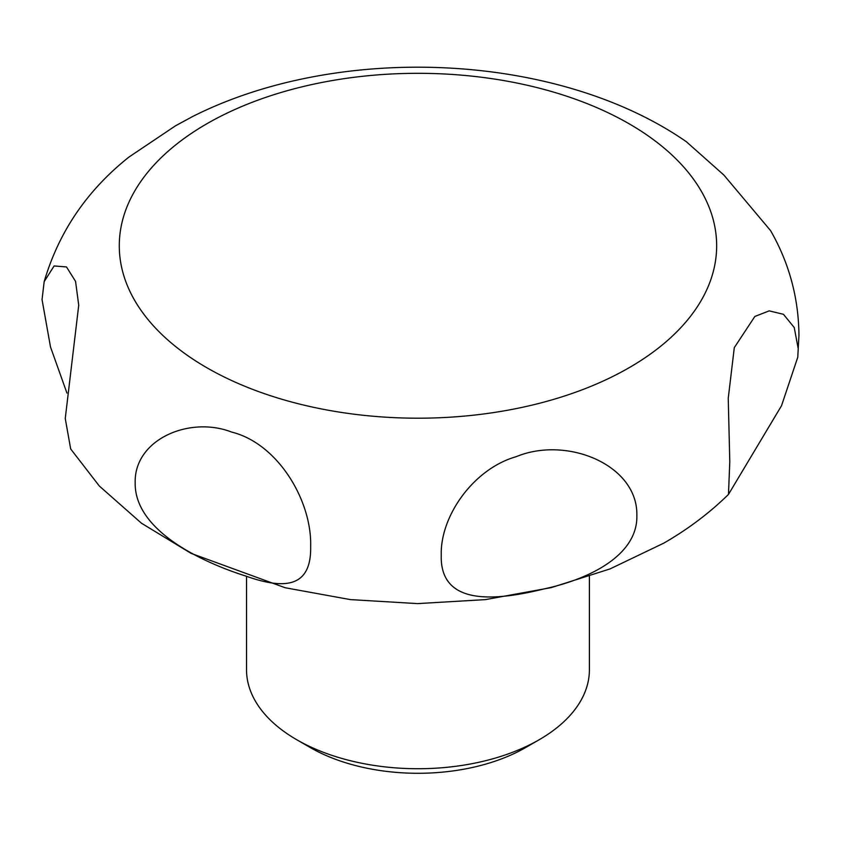 <?xml version="1.0" encoding="UTF-8"?>
<svg xmlns="http://www.w3.org/2000/svg" width="841" height="841" viewBox="0 0 841 841"><rect width="100%" height="100%" fill="white"/><g stroke="black" fill="none" stroke-linecap="round" stroke-linejoin="round"><path stroke-width="1.26" d="M798.235 348.773L797.762 357.246L781.51 405.74L728.474 494.413L729.788 461.72L728.243 398.287L734.298 347.638L754.85 316.458L769.189 310.865L783.476 314.313L794.23 327.506L798.235 348.773M636.868 515.365C637.941 555.659 588.395 579.523 543.528 589.036C489.788 602.366 439.769 603.628 441.241 554.892C440.285 515.964 473.588 468.794 516.164 456.695C566.718 435.68 637.846 464.737 636.868 515.365M310.655 546.398C311.527 587.47 284.941 590.004 245.646 576.011C202.145 562.23 134.36 530.639 135.17 482.734C134.118 439.307 189.667 415.727 231.611 432.064C277.772 443.438 311.937 500.542 310.655 546.398M66.933 393.041L50.492 346.955L42.05 299.585L44.174 281.63L54.108 265.956L66.492 266.944L75.564 281.399L78.728 305.241L65.251 418.492L70.686 448.978L99.364 486.066L141.509 523.249L191.044 553.346L285.215 587.754L350.34 599.601L417.546 603.607L485.457 599.612L551.233 587.617L610.061 568.905L663.686 543.191C687.822 529.336 709.426 513.073 728.474 494.413M206.76 367.685A298.692 172.447 0 0 0 629.173 367.685A298.692 172.447 0 0 0 629.173 123.816A298.692 172.447 0 0 0 206.76 123.816A298.692 172.447 0 0 0 206.76 367.685M192.452 116.626L175.506 125.803L129.094 156.962C87.17 190.203 58.87 231.748 44.174 281.63M797.762 357.246L798.95 335.338C798.624 297.977 789.173 263.086 770.608 230.655L723.88 175.054L686.414 141.772M539.197 739.733L525.73 747.512A152.389 87.979 0 0 1 310.203 747.512L296.736 739.733A171.438 98.986 0 0 0 539.197 739.733A171.438 98.986 0 0 0 589.404 669.741L589.404 576.453M246.529 576.453L246.529 669.741A171.438 98.986 0 0 0 296.736 739.733L310.203 747.512M191.401 117.151C337.241 42.796 557.173 51.732 686.75 142.003"/></g></svg>
